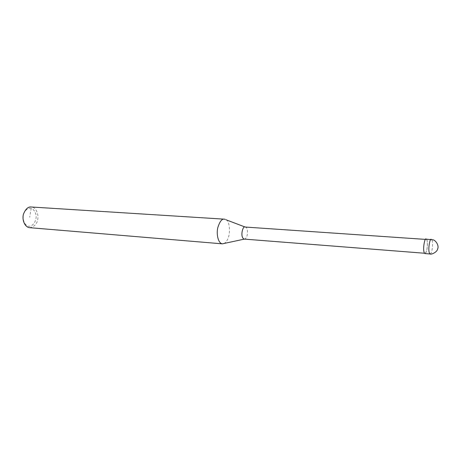 <?xml version="1.0" encoding="UTF-8"?>
<svg xmlns="http://www.w3.org/2000/svg" width="461" height="461" viewBox="0 0 461 461"><rect width="100%" height="100%" fill="white"/><g stroke="black" fill="none" stroke-linecap="round" stroke-linejoin="round"><path stroke-width="0.35" stroke-dasharray="2.31 1.73" d="M424.921 253.567C428.073 252.271 427.802 237.928 426.35 239.23L426.131 239.144M426.321 239.518L426.108 239.432C424.909 236.989 422.126 251.187 424.95 253.279C427.975 252.034 427.716 238.262 426.321 239.518M244.284 239.103L244.872 239C248.727 236.7 247.655 227.279 245.851 227.308L245.183 227.048M223.919 243.627C232.142 238.867 229.762 219.793 225.919 219.736L225.204 219.361M29.596 227.671C35.278 226.685 38.079 222.784 38.009 215.973C37.047 210.665 35.145 207.732 32.316 207.179L31.331 207.001M31.158 208.389C29.124 207.784 26.986 208.81 24.744 211.455C21.926 215.627 22.923 224.386 28.179 226.195C33.567 226.973 37.099 219.586 35.935 214.463C34.794 210.948 33.198 208.925 31.158 208.389L29.671 217.281M430.148 253.976C433.202 252.317 432.902 238.331 431.508 239.582L431.294 239.495M426.108 239.432L425.555 239.397M424.95 253.279L424.466 253.239M244.872 239L244.359 239.115M245.851 227.308L245.171 227.048"/><path stroke-width="0.69" d="M431.294 239.495C430.073 236.942 427.203 251.792 430.078 253.971C431.191 254.818 437.38 252.155 437.708 248.675C439.2 245.736 435.726 240.135 432.919 239.818L426.131 239.144C424.881 236.597 421.982 251.389 424.921 253.567L430.148 253.976M425.555 239.397L245.183 227.048C243.114 224.859 239.536 237.11 244.169 239.098L244.284 239.103M225.204 219.361L224.409 219.171C221.943 218.641 219.736 221.482 217.788 227.694C216.197 234.073 218.191 243.396 222.34 243.84L244.359 239.115M224.409 219.171L31.331 207.001C28.3 206.499 25.695 208.827 23.523 213.985C21.794 219.286 24.508 227.164 29.596 227.671L222.34 243.84M424.466 253.239L244.169 239.098M245.171 227.048L225.919 219.736"/></g></svg>

